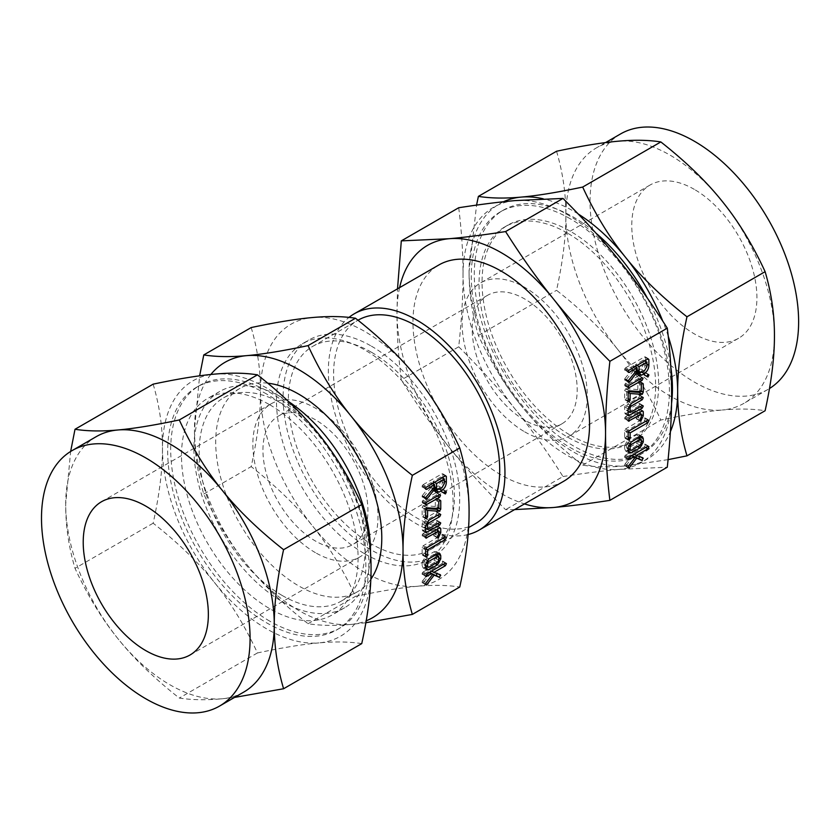 <?xml version="1.0" encoding="UTF-8"?>
<svg xmlns="http://www.w3.org/2000/svg" width="840" height="840" viewBox="0 0 840 840"><rect width="100%" height="100%" fill="white"/><g stroke="black" fill="none" stroke-linecap="round" stroke-linejoin="round"><path stroke-width="0.63" stroke-dasharray="4.2 3.15" d="M267.771 383.187A117.442 67.809 -120 0 0 240.02 388.332A117.442 67.809 -120 0 0 222.023 482.444A117.442 67.809 -120 0 0 298.746 585.932A117.442 67.809 -120 0 0 357.462 591.749A117.442 67.809 -120 0 0 370.829 579.275M210.851 374.472A147.483 85.155 -120 0 0 194.45 429.839A147.483 85.155 -120 0 0 246.603 564.228A147.483 85.155 -120 0 0 298.746 610.47A147.483 85.155 -120 0 0 350.889 624.435A147.483 85.155 -120 0 0 366.198 620.833M365.862 622.734L350.889 624.435C334.824 625.905 320.555 625.663 308.06 623.721C283.122 604.139 262.637 584.304 246.603 564.228C230.538 544.383 216.258 520.968 203.774 493.983C197.495 472.731 194.387 451.353 194.45 429.839L199.637 375.816M282.198 595.486A117.442 67.809 -120 0 0 340.914 601.303A117.442 67.809 -120 0 0 358.921 507.203A117.442 67.809 -120 0 0 282.198 403.704A117.442 67.809 -120 0 0 223.472 397.887A117.442 67.809 -120 0 0 205.475 491.999A117.442 67.809 -120 0 0 282.198 595.486M251.191 327.558C257.46 348.8 260.568 370.188 260.505 391.703C260.579 412.976 257.471 437.945 251.191 466.61C276.119 486.192 296.604 506.016 312.648 526.092C328.703 545.948 342.983 569.363 355.478 596.337C380.405 591.055 400.901 587.706 416.934 586.309C432.999 584.84 447.269 585.081 459.764 587.024M203.774 493.983L251.191 466.61M308.06 623.721L355.478 596.337M288.561 401.583A124.877 72.093 -120 0 0 282.198 397.645A124.877 72.093 -120 0 0 219.765 391.461A124.877 72.093 -120 0 0 200.624 491.516A124.877 72.093 -120 0 0 282.198 601.555A124.877 72.093 -120 0 0 344.631 607.74A124.877 72.093 -120 0 0 370.482 552.426M416.934 377.727A147.483 85.155 60 0 1 469.077 512.127A147.483 85.155 60 0 1 416.934 586.309A147.483 85.155 60 0 1 364.791 572.334A147.483 85.155 60 0 1 312.648 526.092A147.483 85.155 60 0 1 260.505 391.703A147.483 85.155 60 0 1 312.648 317.52A147.483 85.155 60 0 1 364.791 331.485A147.483 85.155 60 0 1 416.934 377.727M269.787 404.806A124.877 72.093 60 0 1 351.362 514.846A124.877 72.093 60 0 1 332.22 614.901A124.877 72.093 60 0 1 269.787 608.716A124.877 72.093 60 0 1 188.213 498.687A124.877 72.093 60 0 1 207.354 398.622A124.877 72.093 60 0 1 269.787 404.806M364.791 553.865A124.877 72.093 -120 0 0 427.224 560.049A124.877 72.093 -120 0 0 446.366 459.995A124.877 72.093 -120 0 0 364.791 349.955A124.877 72.093 -120 0 0 302.358 343.77A124.877 72.093 -120 0 0 283.217 443.835A124.877 72.093 -120 0 0 364.791 553.865M269.787 621.17A140.112 80.892 60 0 1 178.248 497.7A140.112 80.892 60 0 1 199.731 385.423A140.112 80.892 60 0 1 269.787 392.364A140.112 80.892 60 0 1 361.316 515.833A140.112 80.892 60 0 1 339.843 628.1A140.112 80.892 60 0 1 269.787 621.17M371.395 346.143A124.877 72.093 60 0 1 452.97 456.183A124.877 72.093 60 0 1 433.829 556.238A124.877 72.093 60 0 1 371.395 550.053A124.877 72.093 60 0 1 289.821 440.013A124.877 72.093 60 0 1 308.963 339.959A124.877 72.093 60 0 1 371.395 346.143M266.763 394.107A140.112 80.892 -120 0 0 196.707 387.167A140.112 80.892 -120 0 0 175.224 499.443A140.112 80.892 -120 0 0 266.763 622.913A140.112 80.892 -120 0 0 336.819 629.853A140.112 80.892 -120 0 0 358.292 517.577A140.112 80.892 -120 0 0 266.763 394.107M371.395 352.212A117.442 67.809 -120 0 0 312.68 346.395A117.442 67.809 -120 0 0 294.672 440.496A117.442 67.809 -120 0 0 371.395 543.995A117.442 67.809 -120 0 0 430.122 549.801A117.442 67.809 -120 0 0 448.119 455.7A117.442 67.809 -120 0 0 371.395 352.212M153.153 384.153C159.432 405.405 162.54 426.783 162.477 448.298C162.54 469.57 159.442 494.54 153.153 523.205C178.091 542.787 198.576 562.622 214.62 582.698C230.674 602.543 244.954 625.957 257.45 652.942C282.377 647.65 302.862 644.301 318.906 642.904A147.483 85.155 60 0 1 266.763 628.929A147.483 85.155 60 0 1 214.62 582.698A147.483 85.155 60 0 1 162.477 448.298A147.483 85.155 60 0 1 214.62 374.115A147.483 85.155 60 0 1 266.763 388.091A147.483 85.155 60 0 1 318.906 434.322A147.483 85.155 60 0 1 371.049 568.722A147.483 85.155 60 0 1 318.906 642.904C334.961 641.434 349.241 641.676 361.736 643.619M475.377 523.677A117.442 67.809 60 0 1 416.661 517.86A117.442 67.809 60 0 1 339.938 414.372A117.442 67.809 60 0 1 357.935 320.26A117.442 67.809 60 0 1 357.987 320.229M468.101 534.534A124.877 72.093 60 0 1 416.661 523.929A124.877 72.093 60 0 1 336.641 418.877A124.877 72.093 60 0 1 348.999 317.394M234.539 697.421L222.128 698.775C206.062 700.245 191.793 700.004 179.298 698.061C154.361 678.478 133.875 658.644 117.842 638.568C101.777 618.723 87.496 595.308 75.012 568.323C68.733 547.071 65.625 525.693 65.688 504.179L70.644 451.469M257.45 652.942L179.298 698.061M153.153 523.205L75.012 568.323M563.703 481.257A124.877 72.093 60 0 1 501.27 475.072A124.877 72.093 60 0 1 419.695 365.032A124.877 72.093 60 0 1 438.837 264.978M96.243 436.653A147.483 85.155 -120 0 0 65.688 504.179A147.483 85.155 -120 0 0 117.842 638.568A147.483 85.155 -120 0 0 169.984 684.81A147.483 85.155 -120 0 0 222.128 698.775A147.483 85.155 -120 0 0 243.726 692.107M399.599 287.627A147.483 85.155 -120 0 0 396.984 312.911A147.483 85.155 -120 0 0 449.127 447.3A147.483 85.155 -120 0 0 501.27 493.542A147.483 85.155 -120 0 0 524.465 503.916M514.626 509.596L505.596 509.67C484.029 488.145 465.203 467.355 449.127 447.3C433.104 427.434 417.165 404.975 401.31 379.932C398.391 356.748 396.953 334.404 396.984 312.911L397.519 288.824M458.714 207.743C461.622 230.937 463.06 253.281 463.029 274.774C463.06 296.069 461.622 320.082 458.714 346.794L401.31 379.932M458.714 346.794C480.281 368.319 499.096 389.109 515.172 409.164C531.195 429.041 547.134 451.49 563 476.532L505.596 509.67M563 476.532C584.567 473.183 603.393 470.799 619.469 469.382L667.286 467.219M315.431 552.668A88.494 51.093 60 0 1 257.618 474.684A88.494 51.093 60 0 1 271.183 403.778A88.494 51.093 60 0 1 315.431 408.156A88.494 51.093 60 0 1 373.244 486.14A88.494 51.093 60 0 1 359.678 557.046A88.494 51.093 60 0 1 315.431 552.668M463.029 274.774A147.483 85.155 60 0 1 515.172 200.592A147.483 85.155 60 0 1 567.315 214.557A147.483 85.155 60 0 1 619.469 260.799A147.483 85.155 60 0 1 671.611 395.189A147.483 85.155 60 0 1 619.469 469.382A147.483 85.155 60 0 1 567.315 455.406A147.483 85.155 60 0 1 515.172 409.164A147.483 85.155 60 0 1 463.029 274.774M315.431 419.8A74.235 42.861 -120 0 0 278.313 416.126A74.235 42.861 -120 0 0 266.931 475.608A74.235 42.861 -120 0 0 315.431 541.023A74.235 42.861 -120 0 0 352.548 544.698A74.235 42.861 -120 0 0 363.93 485.216A74.235 42.861 -120 0 0 315.431 419.8M567.315 233.027A124.877 72.093 -120 0 0 504.882 226.842A124.877 72.093 -120 0 0 485.741 326.907A124.877 72.093 -120 0 0 567.315 436.937A124.877 72.093 -120 0 0 629.759 443.121A124.877 72.093 -120 0 0 648.9 343.067A124.877 72.093 -120 0 0 567.315 233.027M524.706 420.2A74.235 42.861 60 0 1 476.207 354.784A74.235 42.861 60 0 1 487.589 295.302A74.235 42.861 60 0 1 524.706 298.977A74.235 42.861 60 0 1 573.195 364.392A74.235 42.861 60 0 1 561.813 423.875A74.235 42.861 60 0 1 524.706 420.2M570.35 435.194A124.877 72.093 -120 0 0 632.783 441.378A124.877 72.093 -120 0 0 651.924 341.313A124.877 72.093 -120 0 0 570.35 231.284A124.877 72.093 -120 0 0 507.906 225.099A124.877 72.093 -120 0 0 488.765 325.154A124.877 72.093 -120 0 0 570.35 435.194M524.706 431.844A88.494 51.093 -120 0 0 568.942 436.223A88.494 51.093 -120 0 0 582.509 365.316A88.494 51.093 -120 0 0 524.706 287.332A88.494 51.093 -120 0 0 480.459 282.954A88.494 51.093 -120 0 0 466.893 353.861A88.494 51.093 -120 0 0 524.706 431.844M570.35 218.831A140.112 80.892 -120 0 0 500.294 211.901A140.112 80.892 -120 0 0 478.81 324.167A140.112 80.892 -120 0 0 570.35 447.636A140.112 80.892 -120 0 0 640.395 454.577A140.112 80.892 -120 0 0 661.878 342.3A140.112 80.892 -120 0 0 570.35 218.831M694.344 189.389A88.494 51.093 -120 0 0 650.097 185.01A88.494 51.093 -120 0 0 636.531 255.917A88.494 51.093 -120 0 0 694.344 333.9A88.494 51.093 -120 0 0 738.591 338.279A88.494 51.093 -120 0 0 752.157 267.372A88.494 51.093 -120 0 0 694.344 189.389M618.009 349.797C634.063 369.642 648.344 393.057 660.839 420.042C685.766 414.761 706.251 411.411 722.295 410.015A147.483 85.155 60 0 1 670.152 396.039A147.483 85.155 60 0 1 618.009 349.797A147.483 85.155 60 0 1 565.856 215.408C565.929 236.68 562.832 261.649 556.542 290.304C581.48 309.897 601.965 329.721 618.009 349.797M671.538 403.568A140.112 80.892 60 0 1 643.419 452.834A140.112 80.892 60 0 1 573.374 445.893A140.112 80.892 60 0 1 481.834 322.423A140.112 80.892 60 0 1 503.318 210.147A140.112 80.892 60 0 1 573.374 217.088A140.112 80.892 60 0 1 596.001 233.184M647.336 298.084A140.112 80.892 60 0 1 670.845 367.311M668.083 459.638L625.517 465.885C609.452 467.355 595.182 467.114 582.687 465.161C557.75 445.578 537.264 425.754 521.22 405.678A147.483 85.155 -120 0 0 573.374 451.909A147.483 85.155 -120 0 0 625.517 465.885A147.483 85.155 -120 0 0 670.404 431.644M521.22 405.678C505.166 385.822 490.886 362.407 478.391 335.433C472.122 314.181 469.014 292.793 469.077 271.278A147.483 85.155 -120 0 0 521.22 405.678M582.687 465.161L660.839 420.042M478.391 335.433L556.542 290.304M620.602 133.917A147.483 85.155 -120 0 0 597.996 252.105A147.483 85.155 -120 0 0 694.344 382.074A147.483 85.155 -120 0 0 768.086 389.372A147.483 85.155 -120 0 0 769.482 388.531M556.542 151.253C562.821 172.505 565.929 193.893 565.856 215.408A147.483 85.155 60 0 1 596.411 147.893A147.483 85.155 60 0 1 618.009 141.225A147.483 85.155 60 0 1 670.152 155.19A147.483 85.155 60 0 1 722.295 201.432A147.483 85.155 60 0 1 774.438 335.822A147.483 85.155 60 0 1 743.894 403.347A147.483 85.155 60 0 1 722.295 410.015C738.35 408.544 752.63 408.776 765.125 410.729M578.256 214.022A147.483 85.155 -120 0 0 573.374 211.071A147.483 85.155 -120 0 0 543.175 198.797M503.528 201.737A147.483 85.155 -120 0 0 469.077 271.278L476.564 205.107M668.241 336.262A147.483 85.155 -120 0 0 662.781 321.121M634.263 456.635L635.26 457.359M633.213 456.183L626.021 465.696L628.1 466.904M626.021 465.696L625.579 466.095L628.121 467.565M625.579 466.095L628.362 468.027M624.887 466.022L624.603 465.129L628.078 467.135M624.603 465.129L625.159 463.806L628.635 465.812M625.159 463.806L632.069 455.364M631.869 455.249L630.347 454.933L631.575 455.647M630.347 454.933L625.622 457.653L628.1 459.092M625.622 457.653L628.331 459.68M624.855 457.663L624.603 456.781L628.078 458.798M624.603 456.781L624.824 455.921L628.299 457.926M624.824 455.921L625.611 455.07L629.087 457.076M625.611 455.07L644.458 444.192L647.934 446.197L645.466 444.749L644.458 446.775L645.698 447.489M644.458 444.192L645.466 444.749L644.458 444.192M644.458 446.775L632.846 453.485L634.085 454.199M632.846 453.485L642.873 457.79M639.398 455.784L640.868 457.086M628.32 391.619L626.64 391.493L628.163 392.375M626.64 391.493L626.64 397.793L628.152 398.664M626.64 397.793L625.653 399.84L628.173 401.3M628.152 392.564L624.676 390.558L624.676 398.927L628.152 400.932M624.676 390.558L625.548 388.836L629.024 390.842M625.548 388.836L629.643 390.684M626.168 388.668L637.833 389.582L641.308 391.587M637.833 389.582L637.833 382.967L641.308 384.972M637.833 382.967L638.117 381.938L641.592 383.943M638.117 381.938L638.82 381.234L642.296 383.24L639.797 381.832L639.797 390.191L641.308 391.072M638.82 381.234L639.797 381.832L638.82 381.234M639.797 390.191L638.925 392.249M646.978 376.1L643.503 374.094L644.48 374.997L643.503 374.094L644.48 372.414L647.955 374.419L645.466 372.96L644.48 374.997L647 376.457M644.48 372.414L645.466 372.96L644.48 372.414M638.6 378.399L624.981 385.949L624.603 385.024L625.611 383.303L638.6 375.806L642.075 377.811L638.6 375.806L639.587 376.383L638.6 378.399L639.828 379.113M625.611 385.896L628.11 387.334M624.981 385.949L628.457 387.954M624.603 385.024L628.078 387.03M624.824 384.153L628.299 386.159M625.611 383.303L629.087 385.319M637.255 373.569L635.04 373.401L633.633 370.156L635.796 371.406M633.633 370.156L635.554 371.7M633.633 370.587L625.622 380.394L628.11 381.822M625.622 380.394L628.373 382.347M624.897 380.342L624.603 379.459L628.078 381.465M624.603 379.459L624.719 378.84L628.194 380.846M624.719 378.84L628.457 380.457M624.981 378.441L633.633 367.773L637.109 369.779M633.633 367.773L633.633 365.747L634.872 366.461M633.633 365.747L625.643 370.356L628.1 371.774M625.643 370.356L628.341 372.393M624.865 370.377L624.603 369.495L628.078 371.511M624.603 369.495L624.824 368.634L628.299 370.639M624.824 368.634L625.611 367.794L629.087 369.8M625.611 367.794L644.396 356.947L647.871 358.953L645.393 357.514L645.393 360.381M644.396 356.947L645.393 357.514L644.396 356.947M645.393 361.221L645.393 363.332L646.916 364.203M645.393 363.332C645.215 366.755 643.724 369.495 640.909 371.564L642.149 372.278M640.909 371.564L639.345 372.467M636.416 370.776L640.909 368.981L643.44 364.466L643.44 360.087L635.597 364.613L635.597 366.041M635.597 366.87L636.342 370.734M643.44 360.087L644.669 360.801M635.597 364.613L636.836 365.327M643.44 364.466L646.916 366.471M640.909 368.981L644.385 370.986M638.106 370.598L641.582 372.603M635.597 368.991L637.067 369.842M628.152 412.23L625.684 413.658L624.676 412.755L624.676 406.906L627.869 401.394L638.788 395.094L639.797 395.651L638.788 397.688L627.816 404.019L626.64 405.752L626.64 410.519L638.788 403.505L639.797 404.05L638.788 406.088L640.028 406.802M638.788 406.088L628.876 411.81M628.457 415.769L624.981 413.763L628.173 415.086M624.676 412.755L628.152 414.761M624.676 406.906L628.152 408.912M627.869 401.394L631.344 403.41M638.788 395.094L642.264 397.1L638.788 395.094M638.788 397.688L640.017 398.401M627.816 404.019L629.57 405.027M626.64 405.752L628.551 406.854M626.64 410.519L628.152 411.39M638.788 403.505L642.264 405.51L638.788 403.505M639.797 413.259L641.308 414.666M639.797 413.794L637.539 419.003L639.692 420.252M637.539 419.003L639.712 420.693M637.224 419.255L639.954 421.207M636.478 419.202L636.216 418.31L639.692 420.315M636.216 418.31L636.899 416.829L640.374 418.845M636.899 416.829L637.833 414.887L641.308 416.903M637.833 414.887L637.833 412.136L639.072 412.85M637.833 412.136L625.684 419.149L628.173 420.578M625.684 419.149L628.404 421.166M624.928 419.16L624.676 418.278L628.152 420.284M624.676 418.278L624.887 417.406L628.373 419.412M624.887 417.406L625.684 416.567L629.16 418.572M625.684 416.567L638.788 408.996L642.264 411.002L639.797 409.584L639.797 412.43M638.788 408.996L639.797 409.584L638.788 408.996M628.152 439.341L624.676 437.336L625.653 438.26L624.676 437.336L624.676 430.594L625.674 428.852L644.458 418.005L645.466 418.562L644.458 420.599L626.64 430.878L626.64 436.202L625.653 438.26L628.173 439.709M624.676 430.594L628.152 432.6M625.674 428.852L629.16 430.857M644.458 418.005L647.945 420.011L644.458 418.005M644.458 420.599L645.698 421.312M626.64 430.878L628.288 431.834M626.64 436.202L628.152 437.073M639.797 438.532L639.797 439.992L636.605 445.82L637.844 446.534M636.605 445.82L629.57 449.883M627.869 450.86L625.643 451.028L624.676 448.718L628.163 451.028M624.676 448.718L624.676 445.379L628.152 447.384M624.676 445.379L627.869 439.866L631.344 441.872M627.869 439.866L636.605 434.826L640.08 436.832M636.605 434.826L638.915 434.669L640.101 436.821M639.797 439.992L641.308 440.864M626.64 444.213L626.64 447.615L627.827 448.298L636.647 443.205L637.833 441.147L637.833 437.756L636.647 437.388L627.827 442.481L626.64 444.213L628.551 445.326M641.308 439.761L637.885 438.102M628.152 448.487L631.302 450.303M627.827 442.481L629.57 443.489M637.833 441.147L641.308 443.153M636.647 443.205L640.122 445.211M434.731 490.497L432.506 490.329L431.109 487.084L433.272 488.334M431.109 487.084L433.031 488.628M431.109 487.515L423.098 497.322L425.586 498.75M423.098 497.322L425.849 499.275M422.373 497.269L422.079 496.388L425.555 498.393M422.079 496.388L422.195 495.768L425.67 497.774M422.195 495.768L425.933 497.375M422.457 495.369L431.109 484.701L434.584 486.707M431.109 484.701L431.109 482.664L432.348 483.378M431.109 482.664L423.119 487.284L425.576 488.702M423.119 487.284L425.817 489.31M422.342 487.305L422.079 486.423L425.555 488.429M422.079 486.423L422.3 485.562L425.775 487.568M422.3 485.562L423.087 484.712L426.562 486.728M423.087 484.712L441.872 473.876L445.347 475.881L442.869 474.443L442.869 477.309M441.872 473.876L442.869 474.443L441.872 473.876M442.869 478.139L442.869 480.26L444.392 481.131M442.869 480.26C442.691 483.683 441.2 486.423 438.386 488.492L439.625 489.206M438.386 488.492L436.81 489.394M433.892 487.704L438.386 485.909L440.906 481.394L440.906 477.015L433.072 481.541L433.072 482.969M433.072 483.798L433.818 487.662M440.906 477.015L442.144 477.729M433.072 481.541L434.312 482.255M440.906 481.394L444.392 483.399M438.386 485.909L441.861 487.914M435.582 487.526L439.058 489.531M433.072 485.919L434.543 486.769M436.076 495.327L422.457 502.877L422.079 501.953L423.087 500.231L436.076 492.733L439.551 494.739L436.076 492.733L437.062 493.311L436.076 495.327L437.304 496.031M423.087 502.824L425.586 504.263M422.457 502.877L425.933 504.882M422.079 501.953L425.555 503.958M422.3 501.07L425.775 503.087M423.087 500.231L426.562 502.236M445.442 491.337L441.956 489.342L442.943 489.888L441.956 491.925L440.979 491.022L441.956 489.342L445.431 491.348M444.455 493.028L440.979 491.022L444.476 493.385M425.796 508.546L424.116 508.421L425.639 509.303M424.116 508.421L424.116 514.721L425.628 515.592M424.116 514.721L423.129 516.768L425.649 518.228M425.628 509.492L422.153 507.486L422.153 515.855L425.628 517.86M422.153 507.486L423.014 505.754L426.5 507.769M423.014 505.754L427.119 507.602M423.644 505.596L435.309 506.51L438.784 508.515M435.309 506.51L435.309 499.884L438.784 501.9M435.309 499.884L435.593 498.866L439.068 500.871M435.593 498.866L436.286 498.162L439.772 500.168M438.784 508.001L437.272 507.119L437.272 498.761L436.286 498.162L439.74 500.189M437.272 507.119L436.401 509.177M425.628 529.158L423.161 530.576L422.153 529.683L422.153 523.835L425.344 518.322L436.265 512.022L437.272 512.568L436.265 514.605L425.292 520.947L424.116 522.68L424.116 527.447L436.265 520.433L437.272 520.979L436.265 523.016L437.504 523.73M436.265 523.016L426.353 528.738M425.933 532.697L422.457 530.691L425.649 532.014M422.153 529.683L425.628 531.688M422.153 523.835L425.628 525.84M425.344 518.322L428.82 520.327M439.772 514.017L436.265 512.022L439.74 514.028M436.265 514.605L437.493 515.319M425.292 520.947L427.046 521.955M424.116 522.68L426.027 523.782M424.116 527.447L425.628 528.318M439.772 522.417L436.265 520.433L439.74 522.438M437.272 530.187L438.784 531.594M437.272 530.722L435.015 535.931L437.168 537.169M435.015 535.931L437.189 537.611M434.7 536.183L437.43 538.135M433.955 536.13L433.692 535.238L437.168 537.243M433.692 535.238L434.375 533.757L437.85 535.763M434.375 533.757L435.309 531.815L438.784 533.82M435.309 531.815L435.309 529.063L436.548 529.778M435.309 529.063L423.161 536.077L425.649 537.506M423.161 536.077L425.88 538.094M422.405 536.088L422.153 535.206L425.628 537.212M422.153 535.206L422.363 534.335L425.838 536.34M422.363 534.335L423.161 533.484L426.636 535.5M423.161 533.484L436.265 525.924L439.74 527.93L437.272 526.512L437.272 529.357M436.265 525.924L437.272 526.512L436.265 525.924M425.628 556.269L422.153 554.264L423.129 555.188L422.153 554.264L422.153 547.523L423.15 545.779L441.935 534.933L442.943 535.49L441.935 537.516L424.116 547.806L424.116 553.119L423.129 555.188L425.649 556.637M422.153 547.523L425.628 549.528M423.15 545.779L426.626 547.785M445.442 536.928L441.935 534.933L445.41 536.938M441.935 537.516L443.173 538.23M424.116 547.806L425.754 548.762M424.116 553.119L425.628 554.001M437.272 555.461L437.272 556.92L434.081 562.748L435.309 563.462M434.081 562.748L427.046 566.811M425.344 567.788L423.119 567.956L422.153 565.646L425.639 567.956M422.153 565.646L422.153 562.307L425.628 564.312M422.153 562.307L425.344 556.794L428.82 558.8M425.344 556.794L434.081 551.754L437.556 553.76M434.081 551.754L436.391 551.586L437.577 553.749M437.272 556.92L438.784 557.792M424.116 561.141L424.116 564.543L425.303 565.226L434.123 560.133L435.309 558.075L435.309 554.683L434.123 554.316L425.303 559.409L424.116 561.141L426.027 562.254M438.784 556.689L435.362 555.03M425.628 565.415L428.778 567.231M425.303 559.409L427.046 560.417M435.309 558.075L438.784 560.081M434.123 560.133L437.598 562.139M431.739 573.562L432.737 574.287M430.689 573.111L423.497 582.624L425.576 583.832M423.497 582.624L423.056 583.023L425.596 584.493M423.056 583.023L425.838 584.955M422.363 582.95L422.079 582.057L425.555 584.062M422.079 582.057L422.636 580.734L426.111 582.74M422.636 580.734L429.544 572.292M429.334 572.176L427.812 571.851L429.051 572.565M427.812 571.851L423.098 574.581L425.576 576.02M423.098 574.581L425.806 576.597M422.331 574.591L422.079 573.71L425.555 575.715M422.079 573.71L422.3 572.849L425.775 574.854M422.3 572.849L423.087 571.998L426.562 574.004M423.087 571.998L441.935 561.12L445.41 563.125M443.173 564.417L441.935 563.703L442.943 561.666L441.935 561.12L445.442 563.115M441.935 563.703L430.322 570.413L431.56 571.126M430.322 570.413L440.349 574.718M436.874 572.712L438.344 574.014M626.157 379.869L628.142 381.014M423.633 496.797L425.618 497.942M357.462 591.749L340.914 601.303M240.02 388.332L223.472 397.887M344.631 607.74L332.22 614.901M219.765 391.461L207.354 398.622M427.224 560.049L433.829 556.238M302.358 343.77L308.963 339.959M196.707 387.167L199.731 385.423M336.819 629.853L339.843 628.1M430.122 549.801L468.605 527.583M312.68 346.395L357.935 320.26M101.546 501.721L271.183 403.778M190.029 654.99L359.678 557.046M487.589 295.302L278.313 416.126M561.813 423.875L352.548 544.698M629.759 443.121L632.783 441.378M504.882 226.842L507.906 225.099M650.097 185.01L480.459 282.954M738.591 338.279L568.942 436.223M503.318 210.147L500.294 211.901M643.419 452.834L640.395 454.577M605.598 142.579L596.411 147.893M768.086 389.372L743.894 403.347M648.669 446.177L645.194 444.171M641.981 460.614L638.505 458.608M628.477 401.846L624.992 399.84M643.03 383.219L639.555 381.213M648.711 374.399L645.236 372.393M647.273 377.013L643.797 375.007M642.789 377.811L639.313 375.806M648.617 358.806L645.141 356.8M638.516 375.406L635.04 373.401M642.999 397.079L639.524 395.073M643.02 405.489L639.534 403.483M643.02 410.865L639.545 408.86M628.467 440.255L624.992 438.249M648.659 419.979L645.183 417.974M629.118 453.044L625.643 451.028M642.39 436.674L638.915 434.669M628.152 449.064L626.986 448.392M638.474 437.766L637.55 437.231M446.093 475.734L442.617 473.729M435.992 492.334L432.506 490.329M440.265 494.739L436.79 492.733M446.187 491.327L442.712 489.31M444.749 493.941L441.273 491.925M425.943 518.774L422.468 516.768M440.507 500.147L437.031 498.141M440.475 514.006L437 512.001M440.486 522.417L437.01 520.412M440.496 527.793L437.02 525.777M425.943 557.183L422.468 555.177M446.135 536.907L442.659 534.902M426.594 569.961L423.119 567.956M439.866 553.602L436.391 551.586M425.628 565.992L424.463 565.309M435.939 554.694L435.015 554.159M446.145 563.105L442.669 561.099M439.457 577.542L435.981 575.537"/><path stroke-width="1.26" d="M427.592 555.135L426.605 557.193L425.628 556.269L425.628 549.528L426.626 547.785L445.41 536.938L446.418 537.495L445.41 539.532L427.592 549.812L427.592 555.135L425.628 554.001M425.649 556.637L426.605 557.193L425.628 556.269M445.41 536.938L446.418 537.495L445.442 536.928M440.748 528.518L440.748 532.728L438.175 538.188L437.168 537.243L438.784 533.82L438.784 531.069L425.88 538.094L425.838 536.34L426.636 535.5L439.74 527.93L440.748 528.518M425.649 532.014L426.636 532.591L425.628 531.688L425.628 525.84L428.82 520.327L439.74 514.028L440.748 514.584L439.74 516.621L428.768 522.952L427.592 524.685L427.592 529.452L439.74 522.438L440.748 522.984L439.74 525.021L425.933 532.697M439.74 514.028L440.748 514.584L439.772 514.017M439.74 522.438L440.748 522.984L439.772 522.417M440.748 509.124L439.362 511.298L427.592 510.426L427.592 516.726L426.605 518.774L425.628 517.86L425.628 509.492L426.5 507.769L438.784 508.515L438.784 501.9L439.772 500.168L440.748 500.766L440.748 509.124L438.784 508.001M425.649 518.228L426.605 518.774L425.628 517.86M439.772 500.168L440.748 500.766L439.74 500.189M444.455 493.028L445.431 491.348L446.418 491.894L445.431 493.931L444.476 493.385M445.431 491.348L446.418 491.894L445.442 491.337M439.551 494.739L440.538 495.317L439.551 497.332L425.933 504.882L425.555 503.958L426.562 502.236L439.551 494.739L440.538 495.317L439.551 494.739M439.058 492.114L435.992 492.334L434.584 489.09L427.108 498.803L425.849 499.275L425.933 497.375L434.584 486.707L434.584 484.68L426.594 489.29L425.817 489.31L425.775 487.568L445.347 475.881L446.344 476.448L446.344 482.265C446.166 485.688 444.675 488.429 441.861 490.497L439.058 492.114L435.582 490.108L434.731 490.497M445.347 475.881L446.344 476.448L445.347 475.881M366.198 620.833A147.483 85.155 -120 0 0 403.032 550.252A147.483 85.155 -120 0 0 350.889 415.863C366.807 435.792 387.293 455.616 412.346 475.356C406.067 503.853 402.969 528.822 403.032 550.252C402.959 571.61 406.067 592.998 412.346 614.408L459.764 587.024C466.043 558.526 469.151 533.558 469.077 512.127C469.151 490.76 466.043 469.382 459.764 447.972C447.384 421.144 433.104 397.73 416.934 377.727C401.016 357.798 380.531 337.964 355.478 318.234C343.098 316.281 328.818 316.04 312.648 317.52C296.73 318.906 276.244 322.245 251.191 327.558L203.774 354.931C216.153 356.885 230.422 357.126 246.603 355.645A147.483 85.155 -120 0 0 210.851 374.472M412.346 475.356L459.764 447.972M440.748 558.925L437.556 564.753L428.82 569.793L426.594 569.961L425.628 567.651L425.628 564.312L428.82 558.8L437.556 553.76L439.866 553.602L440.748 555.576L440.748 558.925L438.784 557.792M437.231 573.374L436.191 575.474L439.667 577.479L434.165 575.117L426.531 585.029L425.555 584.062L426.111 582.74L432.82 574.182L431.298 573.867L425.806 576.597L426.562 574.004L445.41 563.125L446.418 563.682L445.41 565.708L433.797 572.418L440.349 574.718L439.667 577.479L431.739 573.562M445.41 563.125L446.418 563.682L445.442 563.115M630.115 438.207L629.129 440.265L628.152 439.341L628.152 432.6L629.16 430.857L647.945 420.011L648.942 420.567L647.934 422.604L630.115 432.894L630.115 438.207L628.152 437.073M628.173 439.709L629.129 440.265L628.152 439.341M647.945 420.011L648.942 420.567L647.966 420M643.272 411.59L643.272 415.8L640.7 421.26L639.692 420.315L641.308 416.903L641.308 414.141L628.404 421.166L629.16 418.572L642.264 411.002L643.272 411.59M628.173 415.086L629.16 415.663L628.152 414.761L628.152 408.912L631.344 403.41L642.264 397.1L643.272 397.656L642.264 399.693L631.292 406.024L630.115 407.757L630.115 412.524L642.264 405.51L643.272 406.056L642.264 408.093L628.457 415.769M642.264 397.1L643.272 397.656L642.296 397.089M642.264 405.51L643.272 406.056L642.296 405.489M641.582 375.186L638.516 375.406L637.109 372.162L629.633 381.875L628.373 382.347L628.457 380.457L637.109 369.779L637.109 367.752L629.118 372.362L628.341 372.393L628.299 370.639L647.871 358.953L648.869 359.531L648.869 365.337C648.69 368.76 647.199 371.501 644.385 373.569L641.582 375.186L638.106 373.181L637.255 373.569M647.871 358.953L648.869 359.531L647.871 358.953M609.882 500.356L667.286 467.219C670.194 440.664 671.643 416.651 671.611 395.189C671.643 373.853 670.204 351.508 667.286 328.167L609.882 361.305C606.974 387.86 605.525 411.873 605.556 433.325C605.525 454.661 606.963 477.005 609.882 500.356C588.315 503.706 569.489 506.09 553.413 507.507A147.483 85.155 -120 0 0 605.556 433.325A147.483 85.155 -120 0 0 553.413 298.935A147.483 85.155 -120 0 0 501.27 252.693A147.483 85.155 -120 0 0 449.127 238.718A147.483 85.155 -120 0 0 399.599 287.627M639.755 456.445L638.715 458.546L642.191 460.551L636.688 458.189L629.055 468.101L628.078 467.135L628.635 465.812L635.345 457.254L633.822 456.939L628.331 459.68L629.087 457.076L647.934 446.197L648.942 446.754L647.945 448.781L636.321 455.49L642.873 457.79L642.191 460.551L634.263 456.635M647.934 446.197L648.942 446.754L647.966 446.187M643.272 392.207L641.886 394.37L630.115 393.498L630.115 399.798L629.129 401.846L628.152 400.932L628.152 392.564L629.024 390.842L641.308 391.587L641.308 384.972L642.296 383.24L643.272 383.838L643.272 392.207L641.308 391.072M628.173 401.3L629.129 401.846L628.152 400.932M642.296 383.24L643.272 383.838L642.264 383.26M646.978 376.1L647.955 374.419L648.942 374.976L647.955 377.003L647 376.457M647.955 374.419L648.942 374.976L647.976 374.409M642.075 377.811L643.062 378.389L642.075 380.405L628.457 387.954L628.078 387.03L629.087 385.319L642.075 377.811L643.062 378.389L642.075 377.811M643.272 441.998L640.08 447.825L631.344 452.865L629.118 453.044L628.152 450.723L628.152 447.384L631.344 441.872L640.08 436.832L642.39 436.674L643.272 438.659L643.272 441.998L641.308 440.864M370.829 579.275A117.442 67.809 -120 0 0 298.746 394.149A117.442 67.809 -120 0 0 267.771 383.187M350.889 415.863A147.483 85.155 -120 0 0 298.746 369.621A147.483 85.155 -120 0 0 246.603 355.645C262.51 354.26 282.996 350.921 308.06 345.618C320.439 372.445 334.709 395.861 350.889 415.863M199.637 375.816L203.774 354.931M412.346 614.408L365.862 622.734M308.06 345.618L355.478 318.234M370.482 552.426A124.877 72.093 -120 0 0 288.561 401.583M357.987 320.229A117.442 67.809 60 0 1 416.661 326.078A117.442 67.809 60 0 1 493.385 429.566A117.442 67.809 60 0 1 475.377 523.677L468.605 527.583M283.584 688.748L361.736 643.619C368.014 615.122 371.112 590.153 371.049 568.722C371.123 547.365 368.014 525.976 361.736 504.567C349.356 477.74 335.076 454.325 318.906 434.322C302.988 414.393 282.502 394.569 257.45 374.84C245.07 372.876 230.79 372.635 214.62 374.115C198.702 375.501 178.216 378.851 153.153 384.153L75.012 429.272C87.392 431.225 101.661 431.466 117.842 429.986C133.749 428.6 154.234 425.261 179.298 419.958C191.678 446.786 205.958 470.201 222.128 490.203C238.046 510.132 258.531 529.956 283.584 549.696C277.305 578.193 274.207 603.162 274.27 624.593C274.197 645.95 277.305 667.338 283.584 688.748L234.539 697.421M348.999 317.394A124.877 72.093 60 0 1 354.218 313.824A124.877 72.093 60 0 1 416.661 320.008A124.877 72.093 60 0 1 498.236 430.048A124.877 72.093 60 0 1 479.094 530.114A124.877 72.093 60 0 1 468.101 534.534M361.736 504.567L283.584 549.696M257.45 374.84L179.298 419.958M70.644 451.469L75.012 429.272M354.218 313.824L438.837 264.978A124.877 72.093 60 0 1 501.27 271.163A124.877 72.093 60 0 1 582.845 381.192A124.877 72.093 60 0 1 563.703 481.257L479.094 530.114M219.534 706.083L243.726 692.107A147.483 85.155 -120 0 0 274.27 624.593A147.483 85.155 -120 0 0 222.128 490.203A147.483 85.155 -120 0 0 169.984 443.961A147.483 85.155 -120 0 0 117.842 429.986A147.483 85.155 -120 0 0 96.243 436.653L72.041 450.629A147.483 85.155 60 0 1 145.782 457.926A147.483 85.155 60 0 1 242.141 587.895A147.483 85.155 60 0 1 219.534 706.083A147.483 85.155 60 0 1 145.782 698.775A147.483 85.155 60 0 1 49.434 568.806A147.483 85.155 60 0 1 72.041 450.629M524.465 503.916A147.483 85.155 -120 0 0 553.413 507.507L514.626 509.596M397.519 288.824L401.31 240.881L449.127 238.718C465.077 237.31 483.903 234.927 505.596 231.567C521.336 256.463 537.274 278.911 553.413 298.935C569.373 318.843 588.189 339.633 609.882 361.305M145.782 506.1A88.494 51.093 60 0 1 203.595 584.083A88.494 51.093 60 0 1 190.029 654.99A88.494 51.093 60 0 1 145.782 650.611A88.494 51.093 60 0 1 87.98 572.628A88.494 51.093 60 0 1 101.546 501.721A88.494 51.093 60 0 1 145.782 506.1M667.286 328.167C651.546 303.272 635.607 280.822 619.469 260.799C603.509 240.891 584.682 220.101 563 198.429L515.172 200.592C499.223 201.999 480.396 204.383 458.714 207.743L401.31 240.881M563 198.429L505.596 231.567M596.001 233.184A140.112 80.892 60 0 1 647.336 298.084M670.845 367.311A140.112 80.892 60 0 1 671.538 403.568M769.482 388.531A147.483 85.155 -120 0 0 790.303 269.903A147.483 85.155 -120 0 0 694.344 141.225A147.483 85.155 -120 0 0 620.602 133.917L605.598 142.579M670.404 431.644A147.483 85.155 -120 0 0 677.659 391.703C677.586 413.06 680.694 434.438 686.973 455.847L765.125 410.729C771.393 382.231 774.501 357.262 774.438 335.822C774.512 314.465 771.404 293.087 765.125 271.677C752.745 244.85 738.465 221.434 722.295 201.432C706.377 181.503 685.892 161.668 660.839 141.939C648.449 139.986 634.179 139.745 618.009 141.225C602.091 142.611 581.606 145.95 556.542 151.253L478.391 196.382C490.77 198.334 505.05 198.576 521.22 197.096A147.483 85.155 -120 0 0 503.528 201.737M686.973 455.847L668.083 459.638M662.781 321.121A147.483 85.155 -120 0 0 625.517 257.303A147.483 85.155 -120 0 0 578.256 214.022M543.175 198.797A147.483 85.155 -120 0 0 521.22 197.096C537.138 195.709 557.624 192.36 582.687 187.058C595.067 213.896 609.336 237.31 625.517 257.303C641.424 277.242 661.92 297.066 686.973 316.796L765.125 271.677M686.973 316.796C680.694 345.293 677.586 370.262 677.659 391.703A147.483 85.155 -120 0 0 668.241 336.262M476.564 205.107L478.391 196.382M582.687 187.058L660.839 141.939M635.26 457.359L636.688 458.189M628.1 466.904L629.496 467.702M628.121 467.565L629.055 468.101M632.069 455.364L635.345 457.254M631.575 455.647L633.822 456.939M628.1 459.092L629.097 459.669M645.698 447.489L647.945 448.781M634.085 454.199L636.321 455.49M640.868 457.086L643.23 458.451M639.587 391.461L638.925 392.249L642.4 394.254M638.925 392.249L641.886 394.37M638.411 392.364L628.32 391.619M628.163 392.375L630.115 393.498M628.152 398.664L630.115 399.798M639.828 379.113L642.075 380.405M628.11 387.334L629.087 387.901M635.796 371.406L637.109 372.162M635.554 371.7L637.109 372.603M628.11 381.822L629.097 382.399M634.872 366.461L637.109 367.752M628.1 371.774L629.118 372.362M645.393 360.381L645.393 361.221M646.916 364.203L648.869 365.337M642.149 372.278L644.385 373.569M639.345 372.467L638.106 373.181M636.342 370.734L639.891 372.792L644.385 370.986L646.916 366.471L646.916 362.093L639.072 366.618L639.072 370.997L639.891 372.792M635.597 366.041L635.597 366.87M644.669 360.801L646.916 362.093M636.836 365.327L639.072 366.618M637.067 369.842L639.072 370.997M640.028 406.802L642.264 408.093M628.876 411.81L628.152 412.23M640.017 398.401L642.264 399.693M629.57 405.027L631.292 406.024M628.551 406.854L630.115 407.757M628.152 411.39L630.115 412.524M641.308 414.666L643.272 415.8M639.692 420.252L641.014 421.008M639.712 420.693L640.7 421.26M639.072 412.85L641.308 414.141M628.173 420.578L629.16 421.155M639.797 412.43L639.797 413.259M645.698 421.312L647.934 422.604M628.288 431.834L630.115 432.894M637.844 446.534L640.08 447.825M629.57 449.883L628.152 450.702M628.163 451.028L631.344 452.865M640.101 436.821L643.272 438.659M639.797 437L639.797 438.532M628.152 448.487L631.302 450.303L640.122 445.211L641.308 443.153L641.308 439.761L640.122 439.394L631.302 444.486L630.115 446.229L630.115 449.62L631.302 450.303M628.551 445.326L630.115 446.229M629.57 443.489L631.302 444.486M637.885 438.102L641.308 439.761M433.272 488.334L434.584 489.09M433.031 488.628L434.584 489.521M425.586 498.75L426.573 499.328M432.348 483.378L434.584 484.68M425.576 488.702L426.594 489.29M442.869 477.309L442.869 478.139M444.392 481.131L446.344 482.265M439.625 489.206L441.861 490.497M436.81 489.394L435.582 490.108M433.818 487.662L437.367 489.709L441.861 487.914L444.392 483.399L444.392 479.021L436.548 483.546L436.548 487.925L437.367 489.709M433.072 482.969L433.072 483.798M442.144 477.729L444.392 479.021M434.312 482.255L436.548 483.546M434.543 486.769L436.548 487.925M437.304 496.031L439.551 497.332M425.586 504.263L426.562 504.83M437.062 508.379L436.401 509.177L439.877 511.182M436.401 509.177L439.362 511.298M435.887 509.292L425.796 508.546M425.639 509.303L427.592 510.426M425.628 515.592L427.592 516.726M437.504 523.73L439.74 525.021M426.353 528.738L425.628 529.158M437.493 515.319L439.74 516.621M427.046 521.955L428.768 522.952M426.027 523.782L427.592 524.685M425.628 528.318L427.592 529.452M438.784 531.594L440.748 532.728M437.168 537.169L438.491 537.936M437.189 537.611L438.175 538.188M436.548 529.778L438.784 531.069M425.649 537.506L426.636 538.083M437.272 529.357L437.272 530.187M443.173 538.23L445.41 539.532M425.754 548.762L427.592 549.812M435.309 563.462L437.556 564.753M427.046 566.811L425.628 567.62M425.639 567.956L428.82 569.793M437.577 553.749L440.748 555.576M437.272 553.928L437.272 555.461M425.628 565.415L428.778 567.231L437.598 562.139L438.784 560.081L438.784 556.689L437.598 556.322L428.778 561.414L427.592 563.157L427.592 566.549L428.778 567.231M426.027 562.254L427.592 563.157M427.046 560.417L428.778 561.414M435.362 555.03L438.784 556.689M432.737 574.287L434.165 575.117M425.576 583.832L426.972 584.63M425.596 584.493L426.531 585.029M429.544 572.292L432.82 574.182M429.051 572.565L431.298 573.867M425.576 576.02L426.573 576.587M443.173 564.417L445.41 565.708M431.56 571.126L433.797 572.418M438.344 574.014L440.706 575.379M628.142 381.014L629.633 381.875M425.618 497.942L427.108 498.803M630.462 450.397L628.152 449.064M641.025 439.236L638.474 437.766M427.938 567.325L425.628 565.992M438.501 556.164L435.939 554.694"/></g></svg>

